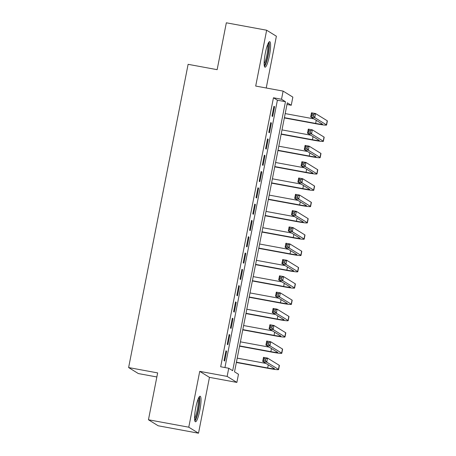 <?xml version="1.0" encoding="UTF-8"?>
<svg xmlns="http://www.w3.org/2000/svg" width="456" height="456" viewBox="0 0 456 456"><rect width="100%" height="100%" fill="white"/><g stroke="black" fill="none" stroke-linecap="round" stroke-linejoin="round"><path stroke-width="0.68" d="M199.848 410.269A12.985 2.252 100.4 0 0 200.15 396.23A12.985 2.252 100.4 0 0 195.744 407.738A12.985 2.252 100.4 0 0 195.447 421.777A12.985 2.252 100.4 0 0 199.848 410.269M269.416 55.683A12.985 2.252 100.4 0 0 269.713 41.644A12.985 2.252 100.4 0 0 265.312 53.152A12.985 2.252 100.4 0 0 265.01 67.192A12.985 2.252 100.4 0 0 269.416 55.683M238.477 374.256L236.875 382.407L227.139 376.405L228.741 368.254L232.685 370.688L285.462 101.694L281.517 99.254L283.113 91.103L292.849 97.111L291.253 105.262L287.303 102.828L234.526 371.822L238.477 374.256M209.464 377.363L199.728 371.361L188.773 427.198L148.456 419.771L158.186 425.779L198.508 433.2L209.464 377.363L236.875 382.407M156.853 376.969L138.356 373.567L128.62 367.559L188.111 64.324L217.141 69.671L226.336 22.8L266.652 30.221L255.702 86.059L283.113 91.103M266.23 87.997L276.387 36.229L266.652 30.221M286.978 104.475L291.253 105.262M188.773 427.198L198.508 433.2M225.942 350.829L224.021 360.61L224.683 361.015L226.603 351.234L225.942 350.829M229.14 334.527L227.225 344.308L227.88 344.713L229.801 334.932L229.14 334.527M232.338 318.22L230.422 328.001L231.078 328.411L232.999 318.63L232.338 318.22M235.541 301.918L233.62 311.699L234.276 312.109L236.197 302.322L235.541 301.918M238.739 285.616L236.818 295.397L237.473 295.801L239.394 286.02L238.739 285.616M241.936 269.314L240.016 279.095L240.677 279.5L242.592 269.718L241.936 269.314M245.134 253.012L243.213 262.793L243.874 263.197L245.79 253.416L245.134 253.012M248.332 236.71L246.411 246.491L247.072 246.895L248.993 237.114L248.332 236.71M251.53 220.408L249.614 230.189L250.27 230.593L252.191 220.812L251.53 220.408M254.727 204.1L252.812 213.881L253.468 214.291L255.388 204.51L254.727 204.1M257.931 187.798L256.01 197.579L256.665 197.989L258.586 188.203L257.931 187.798M261.128 171.496L259.207 181.277L259.863 181.682L261.784 171.901L261.128 171.496M264.326 155.194L262.405 164.975L263.066 165.38L264.982 155.599L264.326 155.194M267.524 138.892L265.603 148.673L266.264 149.078L268.179 139.297L267.524 138.892M270.721 122.59L268.801 132.371L269.462 132.776L271.377 122.995L270.721 122.59M224.945 367.553L277.396 100.206L273.452 97.772L220.675 366.767L228.741 368.254M273.919 106.288L272.004 116.069L272.659 116.474L274.58 106.693L273.919 106.288M199.728 371.361L227.139 376.405M273.452 97.772L281.517 99.254M148.456 419.771L157.651 372.905L128.62 367.559M277.396 100.206L285.462 101.694M273.868 106.561L274.58 106.693M270.67 122.864L271.377 122.995M267.467 139.165L268.179 139.297M264.269 155.467L264.982 155.599M261.071 171.769L261.784 171.901M257.874 188.071L258.586 188.203M254.676 204.379L255.388 204.51M251.478 220.681L252.191 220.812M248.281 236.983L248.993 237.114M245.083 253.285L245.79 253.416M241.879 269.587L242.592 269.718M238.682 285.889L239.394 286.02M235.484 302.191L236.197 302.322M232.286 318.499L232.999 318.63M229.089 334.801L229.801 334.932M225.891 351.103L226.603 351.234M284.39 117.671L315.643 123.422A8.328 0.553 -168.9 0 0 322.495 124.214A8.328 0.553 -168.9 0 0 322.386 124.095L310.696 116.879L311.494 112.803L315.523 113.544L314.725 117.619L326.422 124.836A12.489 0.826 11.1 0 1 326.582 125.012A12.489 0.826 11.1 0 1 316.299 123.827L284.339 117.944M285.194 113.595L313.945 118.885M313.734 114.336L312.121 114.04L311.801 115.67L313.414 115.966L313.734 114.336L315.523 113.544L327.22 120.76A12.489 0.826 11.1 0 1 327.38 120.937L326.582 125.012M313.414 115.966L314.725 117.619L310.696 116.879L311.801 115.67M312.121 114.04L311.494 112.803M268.27 43.2A11.24 1.949 -79.6 0 1 267.849 55.273A11.24 1.949 -79.6 0 1 264.212 65.219M264.132 63.715A10.408 1.807 100.4 0 0 266.914 55.045A10.408 1.807 100.4 0 0 267.661 44.58M264.451 66.468A12.905 2.24 100.4 0 0 268.111 55.438A12.905 2.24 100.4 0 0 268.937 42.117M198.702 397.786A11.24 1.949 -79.6 0 1 198.765 407.088A11.24 1.949 -79.6 0 1 195.527 418.842A11.24 1.949 -79.6 0 1 194.649 419.811M194.57 418.306A10.408 1.807 100.4 0 0 194.792 417.947A10.408 1.807 100.4 0 0 197.562 408.462A10.408 1.807 100.4 0 0 198.092 399.165M194.889 421.059A12.905 2.24 100.4 0 0 195.379 420.335A12.905 2.24 100.4 0 0 198.896 408.091A12.905 2.24 100.4 0 0 199.369 396.703M281.192 133.973L312.44 139.724A8.328 0.553 -168.9 0 0 319.297 140.516A8.328 0.553 -168.9 0 0 319.189 140.397L307.492 133.18L308.296 129.105L312.326 129.852L311.528 133.927L323.224 141.138A12.489 0.826 11.1 0 1 323.378 141.314A12.489 0.826 11.1 0 1 313.101 140.129L281.141 134.246M281.996 129.897L310.747 135.187M310.536 130.638L308.923 130.342L308.604 131.972L310.217 132.268L310.536 130.638L312.326 129.852L324.022 137.062A12.489 0.826 11.1 0 1 324.182 137.239L323.378 141.314M310.217 132.268L311.528 133.927L307.492 133.18L308.604 131.972M308.923 130.342L308.296 129.105M277.995 150.275L309.242 156.026A8.328 0.553 -168.9 0 0 316.099 156.818A8.328 0.553 -168.9 0 0 315.991 156.699L304.294 149.488L305.098 145.413L309.128 146.154L308.33 150.229L320.021 157.44A12.489 0.826 11.1 0 1 320.18 157.622A12.489 0.826 11.1 0 1 309.903 156.431L277.943 150.548M278.793 146.199L307.549 151.495M307.338 146.94L305.725 146.644L305.406 148.274L307.019 148.57L307.338 146.94L309.128 146.154L320.825 153.364A12.489 0.826 11.1 0 1 320.984 153.547L320.18 157.622M307.019 148.57L308.33 150.229L304.294 149.488L305.406 148.274M305.725 146.644L305.098 145.413M274.797 166.577L306.044 172.328A8.328 0.553 -168.9 0 0 312.901 173.12A8.328 0.553 -168.9 0 0 312.793 173.001L301.097 165.79L301.895 161.715L305.93 162.456L305.132 166.531L316.823 173.747A12.489 0.826 11.1 0 1 316.983 173.924A12.489 0.826 11.1 0 1 306.706 172.733L274.746 166.85M275.595 162.501L304.351 167.797M304.141 163.242L302.527 162.946L302.203 164.576L303.816 164.872L304.141 163.242L305.93 162.456L317.627 169.666A12.489 0.826 11.1 0 1 317.781 169.849L316.983 173.924M303.816 164.872L305.132 166.531L301.097 165.79L302.203 164.576M302.527 162.946L301.895 161.715M271.599 182.879L302.847 188.63A8.328 0.553 -168.9 0 0 309.698 189.422A8.328 0.553 -168.9 0 0 309.595 189.303L297.899 182.092L298.697 178.017L302.733 178.758L301.929 182.833L313.625 190.049A12.489 0.826 11.1 0 1 313.785 190.226A12.489 0.826 11.1 0 1 303.502 189.04L271.542 183.152M272.397 178.803L301.154 184.099M300.937 179.544L299.324 179.248L299.005 180.878L300.618 181.174L300.937 179.544L302.733 178.758L314.423 185.974A12.489 0.826 11.1 0 1 314.583 186.151L313.785 190.226M300.618 181.174L301.929 182.833L297.899 182.092L299.005 180.878M299.324 179.248L298.697 178.017M268.402 199.181L299.649 204.938A8.328 0.553 -168.9 0 0 306.5 205.724A8.328 0.553 -168.9 0 0 306.398 205.61L294.701 198.394L295.499 194.319L299.535 195.06L298.731 199.135L310.428 206.351A12.489 0.826 11.1 0 1 310.587 206.528A12.489 0.826 11.1 0 1 300.304 205.342L268.345 199.46M269.2 195.105L297.956 200.401M297.739 195.852L296.126 195.556L295.807 197.186L297.42 197.482L297.739 195.852L299.535 195.06L311.226 202.276A12.489 0.826 11.1 0 1 311.385 202.453L310.587 206.528M297.42 197.482L298.731 199.135L294.701 198.394L295.807 197.186M296.126 195.556L295.499 194.319M265.204 215.488L296.451 221.24A8.328 0.553 -168.9 0 0 303.303 222.032A8.328 0.553 -168.9 0 0 303.2 221.912L291.504 214.696L292.302 210.621L296.332 211.362L295.534 215.437L307.23 222.653A12.489 0.826 11.1 0 1 307.39 222.83A12.489 0.826 11.1 0 1 297.107 221.644L265.147 215.762M266.002 211.413L294.753 216.703M294.542 212.154L292.929 211.858L292.609 213.488L294.223 213.784L294.542 212.154L296.332 211.362L308.028 218.578A12.489 0.826 11.1 0 1 308.188 218.755L307.39 222.83M294.223 213.784L295.534 215.437L291.504 214.696L292.609 213.488M292.929 211.858L292.302 210.621M262 231.79L293.254 237.542A8.328 0.553 -168.9 0 0 300.105 238.334A8.328 0.553 -168.9 0 0 299.997 238.214L288.306 230.998L289.104 226.923L293.134 227.664L292.336 231.739L304.032 238.955A12.489 0.826 11.1 0 1 304.192 239.132A12.489 0.826 11.1 0 1 293.909 237.946L261.949 232.064M262.804 227.715L291.555 233.005M291.344 228.456L289.731 228.16L289.412 229.79L291.025 230.086L291.344 228.456L293.134 227.664L304.83 234.88A12.489 0.826 11.1 0 1 304.99 235.057L304.192 239.132M291.025 230.086L292.336 231.739L288.306 230.998L289.412 229.79M289.731 228.16L289.104 226.923M258.803 248.092L290.05 253.844A8.328 0.553 -168.9 0 0 296.907 254.636A8.328 0.553 -168.9 0 0 296.799 254.516L285.108 247.3L285.906 243.225L289.936 243.971L289.138 248.047L300.835 255.257A12.489 0.826 11.1 0 1 300.994 255.434A12.489 0.826 11.1 0 1 290.711 254.248L258.751 248.366M259.606 244.017L288.357 249.307M288.146 244.758L286.533 244.462L286.214 246.092L287.827 246.388L288.146 244.758L289.936 243.971L301.633 251.182A12.489 0.826 11.1 0 1 301.792 251.359L300.994 255.434M287.827 246.388L289.138 248.047L285.108 247.3L286.214 246.092M286.533 244.462L285.906 243.225M255.605 264.394L286.852 270.146A8.328 0.553 -168.9 0 0 293.71 270.938A8.328 0.553 -168.9 0 0 293.601 270.818L281.905 263.608L282.709 259.532L286.738 260.273L285.94 264.349L297.631 271.559A12.489 0.826 11.1 0 1 297.791 271.742A12.489 0.826 11.1 0 1 287.514 270.55L255.554 264.668M256.403 260.319L285.16 265.614M284.949 261.06L283.336 260.764L283.016 262.394L284.63 262.69L284.949 261.06L286.738 260.273L298.435 267.484A12.489 0.826 11.1 0 1 298.594 267.666L297.791 271.742M284.63 262.69L285.94 264.349L281.905 263.608L283.016 262.394M283.336 260.764L282.709 259.532M252.407 280.696L283.655 286.448A8.328 0.553 -168.9 0 0 290.512 287.24A8.328 0.553 -168.9 0 0 290.404 287.12L278.707 279.91L279.511 275.834L283.541 276.575L282.743 280.651L294.433 287.867A12.489 0.826 11.1 0 1 294.593 288.044A12.489 0.826 11.1 0 1 284.316 286.852L252.356 280.97M253.205 276.621L281.962 281.916M281.751 277.362L280.138 277.066L279.819 278.696L281.426 278.992L281.751 277.362L283.541 276.575L295.237 283.786A12.489 0.826 11.1 0 1 295.397 283.968L294.593 288.044M281.426 278.992L282.743 280.651L278.707 279.91L279.819 278.696M280.138 277.066L279.511 275.834M249.21 296.998L280.457 302.75A8.328 0.553 -168.9 0 0 287.308 303.542A8.328 0.553 -168.9 0 0 287.206 303.422L275.51 296.212L276.308 292.136L280.343 292.877L279.539 296.953L291.236 304.169A12.489 0.826 11.1 0 1 291.395 304.346A12.489 0.826 11.1 0 1 281.113 303.16L249.153 297.272M250.008 292.923L278.764 298.218M278.548 293.664L276.935 293.368L276.615 294.998L278.228 295.294L278.548 293.664L280.343 292.877L292.039 300.094A12.489 0.826 11.1 0 1 292.193 300.27L291.395 304.346M278.228 295.294L279.539 296.953L275.51 296.212L276.615 294.998M276.935 293.368L276.308 292.136M246.012 313.3L277.259 319.057A8.328 0.553 -168.9 0 0 284.111 319.844A8.328 0.553 -168.9 0 0 284.008 319.73L272.312 312.514L273.11 308.438L277.145 309.179L276.342 313.255L288.038 320.471A12.489 0.826 11.1 0 1 288.198 320.648A12.489 0.826 11.1 0 1 277.915 319.462L245.955 313.58M246.81 309.225L275.566 314.52M275.35 309.972L273.737 309.675L273.418 311.305L275.031 311.602L275.35 309.972L277.145 309.179L288.836 316.396A12.489 0.826 11.1 0 1 288.996 316.572L288.198 320.648M275.031 311.602L276.342 313.255L272.312 312.514L273.418 311.305M273.737 309.675L273.11 308.438M242.814 329.608L274.062 335.359A8.328 0.553 -168.9 0 0 280.913 336.152A8.328 0.553 -168.9 0 0 280.81 336.032L269.114 328.816L269.912 324.74L273.942 325.481L273.144 329.557L284.84 336.773A12.489 0.826 11.1 0 1 285 336.95A12.489 0.826 11.1 0 1 274.717 335.764L242.757 329.882M243.612 325.533L272.363 330.822M272.152 326.274L270.539 325.977L270.22 327.607L271.833 327.904L272.152 326.274L273.942 325.481L285.638 332.698A12.489 0.826 11.1 0 1 285.798 332.874L285 336.95M271.833 327.904L273.144 329.557L269.114 328.816L270.22 327.607M270.539 325.977L269.912 324.74M239.611 345.91L270.864 351.661A8.328 0.553 -168.9 0 0 277.715 352.454A8.328 0.553 -168.9 0 0 277.607 352.334L265.916 345.118L266.714 341.042L270.744 341.783L269.946 345.865L281.643 353.075A12.489 0.826 11.1 0 1 281.802 353.252A12.489 0.826 11.1 0 1 271.519 352.066L239.56 346.184M240.415 341.835L269.165 347.124M268.954 342.576L267.341 342.279L267.022 343.909L268.635 344.206L268.954 342.576L270.744 341.783L282.441 349A12.489 0.826 11.1 0 1 282.6 349.176L281.802 353.252M268.635 344.206L269.946 345.865L265.916 345.118L267.022 343.909M267.341 342.279L266.714 341.042M236.413 362.212L267.666 367.963A8.328 0.553 -168.9 0 0 274.518 368.756A8.328 0.553 -168.9 0 0 274.409 368.636L262.719 361.42L263.517 357.344L267.547 358.091L266.749 362.167L278.445 369.377A12.489 0.826 11.1 0 1 278.605 369.554A12.489 0.826 11.1 0 1 268.322 368.368L236.362 362.486M237.217 358.137L265.968 363.426M265.757 358.878L264.144 358.581L263.825 360.212L265.438 360.508L265.757 358.878L267.547 358.091L279.243 365.302A12.489 0.826 11.1 0 1 279.403 365.478L278.605 369.554M265.438 360.508L266.749 362.167L262.719 361.42L263.825 360.212M264.144 358.581L263.517 357.344M316.253 120.31L315.643 123.422M327.22 120.76L326.422 124.836M313.055 136.612L312.44 139.724M324.022 137.062L323.224 141.138M309.852 152.914L309.242 156.026M320.825 153.364L320.021 157.44M306.654 169.216L306.044 172.328M317.627 169.666L316.823 173.747M303.457 185.518L302.847 188.63M314.423 185.974L313.625 190.049M300.259 201.82L299.649 204.938M311.226 202.276L310.428 206.351M297.061 218.128L296.451 221.24M308.028 218.578L307.23 222.653M293.863 234.43L293.254 237.542M304.83 234.88L304.032 238.955M290.666 250.732L290.05 253.844M301.633 251.182L300.835 255.257M287.462 267.034L286.852 270.146M298.435 267.484L297.631 271.559M284.265 283.336L283.655 286.448M295.237 283.786L294.433 287.867M281.067 299.638L280.457 302.75M292.039 300.094L291.236 304.169M277.869 315.94L277.259 319.057M288.836 316.396L288.038 320.471M274.672 332.247L274.062 335.359M285.638 332.698L284.84 336.773M271.474 348.549L270.864 351.661M282.441 349L281.643 353.075M268.276 364.851L267.666 367.963M279.243 365.302L278.445 369.377"/></g></svg>

